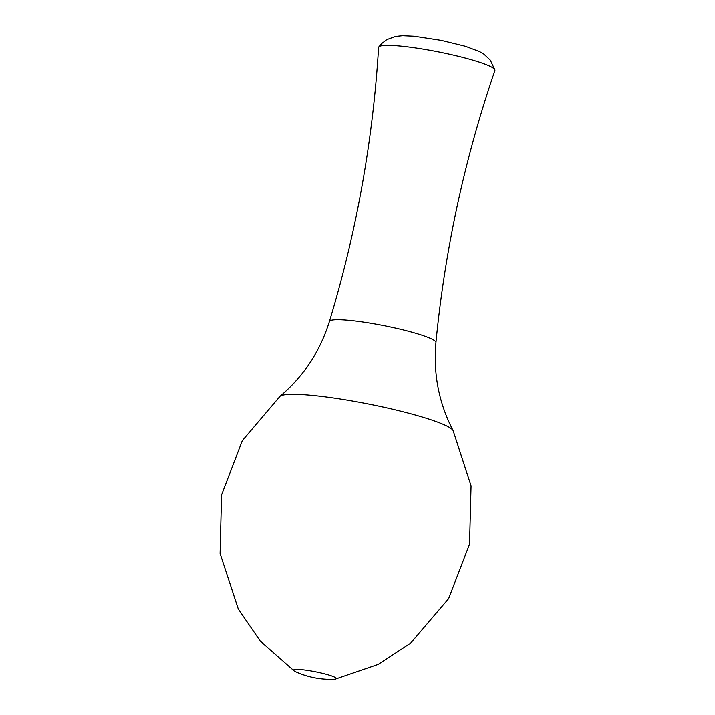 <?xml version="1.0" encoding="UTF-8"?>
<svg xmlns="http://www.w3.org/2000/svg" width="715" height="715" viewBox="0 0 715 715"><rect width="100%" height="100%" fill="white"/><g stroke="black" fill="none" stroke-linecap="round" stroke-linejoin="round"><path stroke-width="1.07" d="M295.286 671.555A21.808 2.619 -168.8 0 0 295.581 671.689A84.048 84.048 0 0 0 333.771 679.25A21.808 2.619 -168.8 0 0 335.29 679.098A21.808 2.619 -168.8 0 0 315.413 671.743A21.808 2.619 -168.8 0 0 294.231 670.965A21.808 2.619 -168.8 0 0 295.286 671.555M494.896 70.508A59.291 7.123 -168.8 0 0 494.914 70.007A59.291 7.123 -168.8 0 0 438.143 51.891A59.291 7.123 -168.8 0 0 378.762 47.002A59.291 7.123 -168.8 0 0 378.593 47.476C372.899 140.712 356.508 232.044 329.427 321.455A54.295 6.524 -168.8 0 1 383.937 325.674A54.295 6.524 -168.8 0 1 435.944 342.548C444.971 249.562 464.625 158.882 494.896 70.508M329.427 321.455C320.061 351.449 303.58 376.394 280.003 396.289A88.651 10.654 11.2 0 1 368.431 403.984A88.651 10.654 11.2 0 1 453.113 430.564C438.894 403.18 433.174 373.847 435.944 342.548M280.003 396.289L242.305 440.637L221.534 495.039L220.086 553.473L238.265 609.01L260.171 640.989L294.231 670.965M453.113 430.564L471.069 485.932L469.549 544.142L448.609 598.723L410.642 643.143L378.199 664.369L335.29 679.098M494.914 70.007L490.302 60.194L483.93 54.206L479.613 51.668L465.42 46.323L441.2 40.406L414.155 36.268L402.652 35.75L395.458 36.474L386.824 39.656L381.515 43.722L378.762 47.002"/></g></svg>
